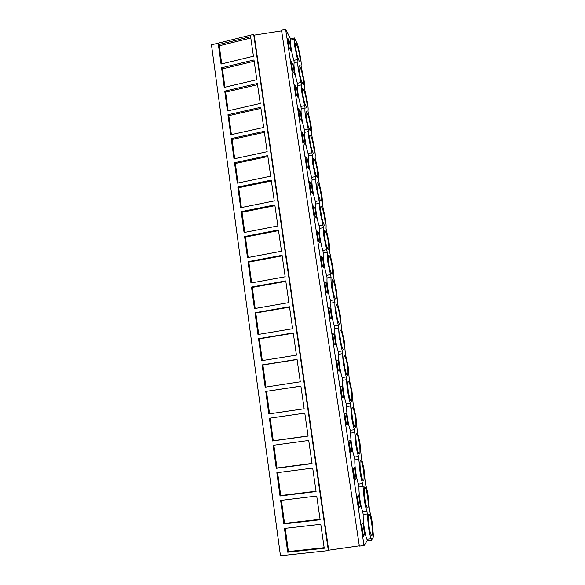 <?xml version="1.0" encoding="UTF-8"?>
<svg xmlns="http://www.w3.org/2000/svg" width="585" height="585" viewBox="0 0 585 585"><rect width="100%" height="100%" fill="white"/><g stroke="black" fill="none" stroke-linecap="round" stroke-linejoin="round"><path stroke-width="0.88" d="M294.357 37.93L297.736 44.614L300.624 58.017C301.231 62.083 301.355 64.664 300.99 65.754L304.054 80.299C304.675 84.415 304.807 87.077 304.456 88.284L307.527 102.799C308.149 106.96 308.295 109.702 307.959 111.033L311.03 125.526C311.659 129.731 311.82 132.561 311.498 134.009L314.569 148.48C315.205 152.729 315.373 155.639 315.074 157.219L318.138 171.654C318.788 175.946 318.964 178.951 318.679 180.655L321.75 195.068C322.401 199.405 322.598 202.498 322.328 204.333L325.392 218.71C326.057 223.097 326.262 226.278 326.013 228.252L329.077 242.592C329.743 247.031 329.962 250.307 329.728 252.413L332.792 266.723C333.472 271.206 333.699 274.577 333.487 276.822L336.55 291.096L337.691 304.098L340.346 315.717L341.53 329.041L344.185 340.594L345.413 354.239L348.06 365.727L349.333 379.709L351.973 391.124L353.296 405.442L355.929 416.791L357.296 431.452L359.929 442.721L361.347 457.733L363.965 468.929L365.435 484.3C366.4 486.786 367.27 490.493 368.053 495.415L369.574 511.151C370.524 513.535 371.395 517.213 372.177 522.178L373.53 536.854L371.446 540.24L371.219 538.77C370.239 536.423 369.34 532.657 368.521 527.473L366.963 511.049C365.969 508.592 365.069 504.796 364.258 499.663L362.758 483.634C361.749 481.067 360.843 477.243 360.046 472.161L358.59 456.512C357.574 453.843 356.667 449.989 355.877 444.958L354.473 429.69C353.442 426.911 352.536 423.035 351.753 418.048L350.408 403.145C349.362 400.272 348.448 396.374 347.673 391.438C346.934 386.502 346.649 382.575 346.795 379.643L343.636 365.106C342.912 360.228 342.635 356.411 342.81 353.64L339.644 339.059C338.927 334.24 338.664 330.525 338.861 327.914L335.695 313.282C334.986 308.522 334.737 304.909 334.949 302.452L331.783 287.783C331.088 283.074 330.854 279.571 331.088 277.261L327.914 262.555C327.227 257.897 327.008 254.49 327.256 252.332L324.09 237.583C323.41 232.984 323.198 229.678 323.476 227.66L320.302 212.881C319.629 208.333 319.439 205.116 319.724 203.244L316.558 188.428C315.885 183.931 315.71 180.816 316.017 179.076L312.843 164.224C312.185 159.778 312.017 156.758 312.346 155.157L309.173 140.276C308.522 135.881 308.368 132.949 308.712 131.479L305.545 116.569C304.895 112.218 304.756 109.38 305.114 108.035L301.948 93.103C301.304 88.803 301.18 86.046 301.553 84.832L298.387 69.871C297.75 65.622 297.633 62.953 298.028 61.864L294.862 46.873C294.233 42.668 294.131 40.087 294.54 39.122L294.357 37.93L290.591 38.851L290.774 40.036L294.54 39.122M211.47 44.826L253.685 34.361L328.353 550.624L280.464 555.75L211.47 44.826M281.619 30.866L254.161 35.129L253.685 34.361M285.626 29.25L364.024 545.615L359.365 546.112L281.531 30.259L285.626 29.25L290.591 38.851M369.903 515.531C372.184 520.891 373.442 539.238 371.183 534.865L370.875 534.207C368.535 528.803 367.314 510.281 369.552 514.763L369.903 515.531M337.896 307.564C340.112 313.977 341.128 327.249 339.088 323.622L338.232 321.611C335.965 315.154 334.971 301.743 336.989 305.428L337.896 307.564M353.559 409.346C355.826 415.335 356.93 430.911 354.766 426.889L354.203 425.617C351.885 419.591 350.81 403.862 352.952 407.964L353.559 409.346M346.13 373.062C343.834 366.795 342.81 352.287 344.894 356.177L345.647 357.925C347.892 364.148 348.945 378.51 346.839 374.685L346.13 373.062M319.198 186.103C321.326 192.809 322.291 203.792 320.463 200.721L319.198 197.606C317.026 190.871 316.068 179.749 317.889 182.856L319.198 186.103M350.144 399.197C347.841 393.047 346.788 377.939 348.901 381.939L349.581 383.497C351.841 389.617 352.916 404.564 350.781 400.645L350.144 399.197M315.571 162.542C317.677 169.277 318.642 179.873 316.858 176.919L315.505 173.57C313.363 166.798 312.397 156.063 314.182 159.054L315.571 162.542M311.849 149.767C309.728 142.974 308.77 132.605 310.503 135.486L311.988 139.215C314.065 145.979 315.022 156.21 313.289 153.365L311.849 149.767M304.653 102.894C302.584 96.079 301.626 86.375 303.257 89.022L304.909 93.256C306.95 100.042 307.9 109.607 306.262 106.989L304.653 102.894M301.429 70.617C303.439 77.41 304.39 86.668 302.803 84.16L301.107 79.809C299.067 72.986 298.101 63.589 299.688 66.127L301.429 70.617M308.236 126.214C306.138 119.406 305.18 109.38 306.862 112.145L308.427 116.123C310.489 122.901 311.447 132.788 309.757 130.06L308.236 126.214M322.92 221.898C320.734 215.192 319.768 203.66 321.64 206.893L322.861 209.905C325.011 216.567 325.984 227.96 324.105 224.779L322.92 221.898M366.634 506.61C364.301 501.038 363.124 483.261 365.34 487.649L365.749 488.555C368.031 494.098 369.245 511.699 367.007 507.414L366.634 506.61M361.647 461.872C363.921 467.576 365.098 484.468 362.875 480.27L362.444 479.32C360.111 473.579 358.978 456.519 361.172 460.819L361.647 461.872M330.496 271.235C328.273 264.639 327.293 252.215 329.238 255.667L330.298 258.234C332.485 264.793 333.479 277.071 331.512 273.67L330.496 271.235M334.079 282.767C336.28 289.261 337.282 302.028 335.278 298.511L334.342 296.288C332.097 289.758 331.11 276.859 333.099 280.427L334.079 282.767M297.597 56.95C295.579 50.134 294.621 41.023 296.156 43.451L297.977 48.197C299.966 54.99 300.917 63.955 299.374 61.557L297.597 56.95M341.75 332.609C343.98 338.942 345.018 352.74 342.942 349.018L342.159 347.197C339.878 340.836 338.869 326.883 340.923 330.679L341.75 332.609M358.305 452.322C355.972 446.435 354.868 430.055 357.04 434.26L357.581 435.467C359.855 441.324 360.989 457.543 358.795 453.426L358.305 452.322M326.693 246.439C324.485 239.784 323.512 227.821 325.421 231.163L326.562 233.941C328.733 240.559 329.713 252.384 327.79 249.093L326.693 246.439M218.395 44.635L221.042 64.057L253.437 56.218L250.621 36.665L218.395 44.635L219.251 45.798L250.819 38.003M255.001 312.741L289.487 306.774L292.646 328.726L257.978 334.518L255.001 312.741L255.784 312.997L258.709 334.401M258.548 338.686L293.253 332.931L296.441 355.124L261.553 360.704L258.548 338.686L259.316 338.854L262.285 360.587M248.033 261.67L250.943 282.994L285.173 276.785L282.08 255.301L248.033 261.67L248.822 262.109L282.167 255.879M251.499 287.074L254.438 308.617L288.888 302.62L285.765 280.902L251.499 287.074L252.281 287.418L285.831 281.385M308.09 436.066L272.515 440.973L269.407 418.231L304.792 413.134L308.09 436.066M276.252 468.322L312.061 463.649L308.726 440.461L273.107 445.331L276.252 468.322L276.976 468L273.86 445.229M262.131 364.916L297.056 359.373L300.28 381.808L265.166 387.168L262.131 364.916L262.892 364.981L265.904 387.058M265.751 391.431L268.822 413.924L304.163 408.791L300.902 386.107L265.751 391.431L300.917 386.188M227.967 114.755L260.786 107.282L263.689 127.45L230.702 134.777L227.967 114.755L228.808 115.691L231.397 134.623M231.221 138.608L233.985 158.842L267.169 151.69L264.245 131.311L231.221 138.608L232.055 139.471L264.391 132.327M221.554 67.772L253.978 59.962L256.815 79.714L224.23 87.392L221.554 67.772L222.402 68.862L224.918 87.231M224.742 91.143L257.363 83.501L260.237 103.457L227.448 110.96L224.742 91.143L225.591 92.159L228.143 110.806M241.203 211.675L244.055 232.545L277.86 225.949L274.833 204.918L241.203 211.675L242.014 212.282L274.943 205.679M244.596 236.545L278.438 229.978L281.495 251.236L247.477 257.634L244.596 236.545L245.4 237.064L248.194 257.502M234.519 162.71L237.305 183.149L270.694 176.18L267.733 155.588L234.519 162.71L235.345 163.493L267.871 156.524M237.839 187.068L271.264 180.121L274.255 200.933L240.662 207.719L237.839 187.068L238.658 187.763L241.371 207.58M283.842 523.933L320.134 519.751L316.719 496.029L280.632 500.431L283.842 523.933L284.544 523.399L281.392 500.336M280.025 495.978L276.851 472.724L312.697 468.088L316.075 491.539L280.025 495.978L280.734 495.546L277.604 472.629M287.703 552.211L324.236 548.277L320.785 524.292L284.456 528.438L287.703 552.211L288.398 551.567L285.224 528.35M254.161 35.129L328.697 550.207L328.353 550.624M359.329 545.849L328.697 550.207M290.774 40.036C289.802 41.367 291.527 52.723 293.875 60.357L294.24 62.763C293.297 64.335 295.045 75.809 297.377 83.289L297.743 85.717C296.836 87.538 298.599 99.128 300.909 106.448L301.282 108.898C300.405 110.974 302.189 122.682 304.478 129.841L304.858 132.32C304.01 134.652 305.816 146.484 308.083 153.475L308.47 155.976C307.659 158.572 309.472 170.527 311.732 177.35L312.112 179.873C311.337 182.739 313.18 194.82 315.41 201.467L315.798 204.019C315.059 207.156 316.916 219.368 319.132 225.839L319.52 228.421C318.818 231.835 320.697 244.172 322.883 250.46L323.286 253.071C322.62 256.771 324.514 269.239 326.686 275.338L327.088 277.977C326.459 281.97 328.375 294.569 330.518 300.478L330.927 303.147C330.335 307.432 332.273 320.17 334.393 325.889L334.81 328.58C334.254 333.172 336.214 346.049 338.313 351.563L338.73 354.283C338.218 359.19 340.199 372.206 342.276 377.515L342.693 380.265C342.225 385.486 344.229 398.648 346.276 403.745L346.7 406.524C346.276 412.067 348.302 425.368 350.327 430.26L350.751 433.068C350.371 438.94 352.419 452.388 354.415 457.06L354.846 459.898C354.51 466.106 356.579 479.707 358.546 484.153L358.985 487.027C358.693 493.572 360.784 507.327 362.729 511.546L363.168 514.449L367.409 513.959M364.024 545.615L367.175 540.701L371.446 540.24M363.168 514.449C362.927 521.345 365.04 535.253 366.956 539.231L367.175 540.701M289.619 41.732L287.703 38.069L289.144 47.575L291.052 51.144L289.619 41.732L288.303 42.054M311.198 183.419L309.458 181.211L310.993 191.324L312.726 193.423L311.198 183.419L309.838 183.697M307.513 159.193L309.019 169.094L307.257 166.74L305.736 156.729L307.513 159.193L306.152 159.478M300.244 111.486L298.408 108.532L299.9 118.331L301.721 121.19L300.244 111.486L298.906 111.793M356.17 478.727L354.846 479.861L353.121 468.475L354.459 467.473L356.17 478.727L354.707 478.91M347.885 424.308L346.481 424.798L344.784 413.653L346.21 413.303L347.885 424.308L346.437 424.513M352.009 451.371L350.642 452.176L348.931 440.914L350.313 440.242L352.009 451.371L350.547 451.561M342.152 386.648L343.812 397.544L342.364 397.712L340.689 386.7L342.152 386.648L340.711 386.868M303.556 142.411L305.355 145.021L303.856 135.223L302.057 132.51L303.556 142.411M314.927 207.894L313.216 205.949L314.767 216.165L316.47 218.008L314.927 207.894L313.553 208.165M318.693 232.633L317.019 230.951L318.584 241.276L320.251 242.848L318.693 232.633L317.311 232.896M334.269 344.433L332.624 333.655L334.167 334.21L335.79 344.872L334.269 344.433M326.35 282.884L324.741 281.751L326.342 292.303L327.936 293.312L326.35 282.884L324.946 283.133M322.503 257.619L324.075 267.945L322.445 266.65L320.858 256.215L322.503 257.619L321.106 257.883M330.233 308.412L331.841 318.957L330.284 318.225L328.66 307.564L330.233 308.412L328.828 308.653M338.291 370.927L339.775 371.065L338.137 360.287L336.638 360.031L338.291 370.927M296.668 87.999L294.803 84.803L296.281 94.499L298.131 97.6L296.668 87.999L295.337 88.306M292.69 70.917L294.577 74.251L293.129 64.752L291.235 61.315L292.69 70.917M360.389 506.391L358.656 495.012L357.355 496.343L359.102 507.86L360.389 506.391L358.905 506.566M364.645 534.361L363.409 536.167L361.64 524.526L362.897 522.858L364.645 534.361L363.161 534.529M294.24 62.763L298.028 61.864M293.875 60.357L297.663 59.458M297.377 83.289L301.18 82.405M297.743 85.717L301.553 84.832M300.909 106.448L304.741 105.585M301.282 108.898L305.114 108.035M304.478 129.841L308.332 128.993M304.858 132.32L308.712 131.479M308.083 153.475L311.959 152.648M308.47 155.976L312.346 155.157M311.732 177.35L315.629 176.546M312.112 179.873L316.017 179.076M315.41 201.467L319.337 200.684M315.798 204.019L319.724 203.244M319.132 225.839L323.074 225.071M319.52 228.421L323.476 227.66M322.883 250.46L326.861 249.722M323.286 253.071L327.256 252.332M326.686 275.338L330.679 274.621M327.088 277.977L331.088 277.261M330.518 300.478L334.54 299.783M330.927 303.147L334.949 302.452M334.393 325.889L338.444 325.216M334.81 328.58L338.861 327.914M338.313 351.563L342.386 350.92M338.73 354.283L342.81 353.64M342.276 377.515L346.378 376.894M342.693 380.265L346.795 379.643M346.276 403.745L350.408 403.145M346.7 406.524L350.832 405.931M350.327 430.26L354.473 429.69M350.751 433.068L354.905 432.498M354.415 457.06L358.59 456.512M354.846 459.898L359.029 459.357M358.546 484.153L362.758 483.634M358.985 487.027L363.197 486.508M362.729 511.546L366.963 511.049M366.956 539.231L371.219 538.77M221.722 63.889L219.251 45.798M289.546 307.162L255.784 312.997M293.29 333.216L259.316 338.854M251.66 282.862L248.822 262.109M255.162 308.492L252.281 287.418M308.076 435.949L273.246 440.754L270.153 418.121M272.515 440.973L273.246 440.754M312.024 463.422L276.976 468M297.085 359.556L262.892 364.981M304.163 408.776L269.561 413.807L266.497 391.394M268.822 413.924L269.561 413.807M260.939 108.379L228.808 115.691M234.687 158.689L232.055 139.471M254.153 61.228L222.402 68.862M257.532 84.679L225.591 92.159M244.764 232.406L242.014 212.282M278.533 230.644L245.4 237.064M238.007 183.003L235.345 163.493M271.389 180.97L238.658 187.763M320.068 519.297L284.544 523.399M316.024 491.203L280.734 495.546M324.156 547.706L288.398 551.567M303.856 135.223L302.511 135.515M334.167 334.21L332.748 334.445M338.137 360.287L336.711 360.514M293.129 64.752L291.805 65.067M368.572 514.88L369.552 514.763M336.009 305.589L336.989 305.428M351.951 408.111L352.952 407.964M343.892 356.338L344.894 356.177M317.004 183.039L317.889 182.856M347.899 382.093L348.901 381.939M313.319 159.237L314.182 159.054M309.67 135.661L310.503 135.486M302.489 89.198L303.257 89.022M298.95 66.302L299.688 66.127M306.065 112.32L306.862 112.145M320.726 207.068L321.64 206.893M364.353 487.773L365.34 487.649M360.17 460.943L361.172 460.819M328.287 255.85L329.238 255.667M332.126 280.595L333.099 280.427M295.447 43.619L296.156 43.451M339.929 330.839L340.923 330.679M356.038 434.392L357.04 434.26M324.492 231.338L325.421 231.163"/></g></svg>
